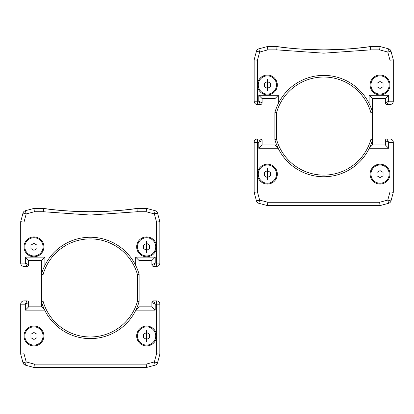 <?xml version="1.0" encoding="UTF-8"?>
<svg xmlns="http://www.w3.org/2000/svg" width="414" height="414" viewBox="0 0 414 414"><rect width="100%" height="100%" fill="white"/><g stroke="black" fill="none" stroke-linecap="round" stroke-linejoin="round"><path stroke-width="0.62" d="M146.603 345.09A9.113 9.113 0 0 1 137.489 335.977A9.113 9.113 0 0 1 146.603 326.863A9.113 9.113 0 0 1 155.711 335.977A9.113 9.113 0 0 1 146.603 345.09A9.113 9.113 0 0 1 137.489 335.977A9.113 9.113 0 0 1 146.603 326.863A9.113 9.113 0 0 1 155.711 335.977A9.113 9.113 0 0 1 146.603 345.09M146.603 332.494L149.614 334.233L149.614 337.715L146.603 339.459L143.586 337.715L143.586 334.233L146.603 332.494M33.953 345.09A9.113 9.113 0 0 1 24.84 335.977A9.113 9.113 0 0 1 33.953 326.863A9.113 9.113 0 0 1 43.066 335.977A9.113 9.113 0 0 1 33.953 345.09A9.113 9.113 0 0 1 24.84 335.977A9.113 9.113 0 0 1 33.953 326.863A9.113 9.113 0 0 1 43.066 335.977A9.113 9.113 0 0 1 33.953 345.09M33.953 332.494L36.97 334.233L36.97 337.715L33.953 339.459L30.936 337.715L30.936 334.233L33.953 332.494M146.603 255.961A9.113 9.113 0 0 1 137.489 246.853A9.113 9.113 0 0 1 146.603 237.739A9.113 9.113 0 0 1 155.711 246.853A9.113 9.113 0 0 1 146.603 255.961A9.113 9.113 0 0 1 137.489 246.853A9.113 9.113 0 0 1 146.603 237.739A9.113 9.113 0 0 1 155.711 246.853A9.113 9.113 0 0 1 146.603 255.961M146.603 243.37L149.614 245.109L149.614 248.591L146.603 250.33L143.586 248.591L143.586 245.109L146.603 243.37M90.278 211.73A331.319 331.319 0 0 1 43.537 208.418L43.304 211.73L90.278 215.042L137.251 211.73L146.168 211.73L154.35 213.924L156.544 222.106L156.544 246.853A9.941 9.941 0 0 0 146.603 236.911A9.941 9.941 0 0 0 136.661 246.853A9.941 9.941 0 0 0 146.603 256.789A9.941 9.941 0 0 0 156.544 246.853L156.544 263.087L159.856 263.087L159.856 221.671L157.548 213.065L154.35 213.924L155.209 210.721L146.603 208.418L137.013 208.418A331.319 331.319 0 0 1 43.537 208.418C53.918 210.219 69.5 211.326 90.278 211.73C111.009 211.326 126.586 210.224 137.013 208.418A331.319 331.319 0 0 1 90.278 211.73C69.547 211.326 53.965 210.224 43.537 208.418L33.953 208.418L25.347 210.721L26.206 213.924L34.388 211.73L33.953 208.418M33.953 255.961A9.113 9.113 0 0 1 24.84 246.853A9.113 9.113 0 0 1 33.953 237.739A9.113 9.113 0 0 1 43.066 246.853A9.113 9.113 0 0 1 33.953 255.961A9.113 9.113 0 0 1 24.84 246.853A9.113 9.113 0 0 1 33.953 237.739A9.113 9.113 0 0 1 43.066 246.853A9.113 9.113 0 0 1 33.953 255.961M33.953 243.37L36.97 245.109L36.97 248.591L33.953 250.33L30.936 248.591L30.936 245.109L33.953 243.37M139.145 301.402L139.145 274.466L137.489 274.689L137.489 301.18L139.145 301.402A50.694 50.694 0 0 1 41.405 301.402L41.405 274.466A50.694 50.694 0 0 1 139.145 274.466M137.489 301.18A49.033 49.033 0 0 1 43.066 301.18L41.405 301.402M41.405 274.466L43.066 274.689L43.066 301.18M43.066 274.689A49.033 49.033 0 0 1 137.489 274.689M33.953 236.911A9.941 9.941 0 0 0 24.012 246.853A9.941 9.941 0 0 0 33.953 256.789A9.941 9.941 0 0 0 43.894 246.853A9.941 9.941 0 0 0 33.953 236.911M33.953 326.035A9.941 9.941 0 0 0 24.012 335.977A9.941 9.941 0 0 0 33.953 345.918A9.941 9.941 0 0 0 43.894 335.977A9.941 9.941 0 0 0 33.953 326.035M156.544 335.977A9.941 9.941 0 0 0 146.603 326.035A9.941 9.941 0 0 0 136.661 335.977A9.941 9.941 0 0 0 146.603 345.918A9.941 9.941 0 0 0 156.544 335.977L156.544 353.763L159.856 354.198L159.856 304.171L156.544 304.171L156.544 335.977M155.209 210.721A3.312 3.312 0 0 1 157.548 213.065A3.312 3.312 0 0 0 155.209 210.721M138.98 260.437L151.902 260.437L151.902 264.743L155.214 263.087L153.558 266.399L156.544 266.399L156.544 263.087L155.214 263.087L155.214 257.12L135.668 257.12L138.98 260.437L138.98 273.877M135.849 310.133L155.214 310.133L155.214 304.171L156.544 304.171L156.544 300.854A3.312 3.312 0 0 1 159.856 304.171A3.312 3.312 0 0 0 156.544 300.854L153.558 300.854L155.214 304.171L151.902 302.515L151.902 306.821L138.98 306.821L138.98 301.992M156.544 353.763L154.35 361.945L155.209 365.148A3.312 3.312 0 0 0 157.548 362.804L154.35 361.945L146.168 364.139L34.388 364.139L26.206 361.945L24.012 353.763L24.012 304.171L20.7 304.171L20.7 354.198L23.008 362.804A3.312 3.312 0 0 0 25.347 365.148A3.312 3.312 0 0 1 23.008 362.804L26.206 361.945L25.347 365.148L33.953 367.451L146.603 367.451L155.209 365.148A3.312 3.312 0 0 0 157.548 362.804L159.856 354.198M155.214 310.133L151.902 306.821M135.668 310.133L138.98 306.821M151.902 260.437L155.214 257.12M151.902 264.743A1.656 1.656 0 0 0 153.558 266.399A1.656 1.656 0 0 1 151.902 264.743M156.544 222.106L159.856 221.671M159.856 263.087A3.312 3.312 0 0 1 156.544 266.399A3.312 3.312 0 0 0 159.856 263.087M151.902 302.515A1.656 1.656 0 0 1 153.558 300.854A1.656 1.656 0 0 0 151.902 302.515M34.388 364.139L33.953 367.451M146.168 364.139L146.603 367.451M41.571 301.992L41.571 306.821L28.654 306.821L28.654 302.515L25.337 304.171L25.337 310.133L44.702 310.133M44.888 265.364L44.888 257.12L25.337 257.12L25.337 263.087L28.654 264.743L28.654 260.437L41.571 260.437L41.571 273.877M20.7 221.671L20.7 263.087L24.012 263.087L24.012 222.106L20.7 221.671L23.008 213.065L26.206 213.924L24.012 222.106M24.012 353.763L20.7 354.198M20.7 304.171A3.312 3.312 0 0 1 24.012 300.854L24.012 304.171L25.337 304.171L26.993 300.854L24.012 300.854A3.312 3.312 0 0 0 20.7 304.171M28.654 306.821L25.337 310.133M25.337 257.12L28.654 260.437M44.888 257.12L41.571 260.437M44.888 310.133L41.571 306.821M28.654 302.515A1.656 1.656 0 0 0 26.993 300.854A1.656 1.656 0 0 1 28.654 302.515M25.337 263.087L26.993 266.399A1.656 1.656 0 0 0 28.654 264.743A1.656 1.656 0 0 1 26.993 266.399L24.012 266.399A3.312 3.312 0 0 1 20.7 263.087A3.312 3.312 0 0 0 24.012 266.399L24.012 263.087L25.337 263.087M25.347 210.721A3.312 3.312 0 0 0 23.008 213.065A3.312 3.312 0 0 1 25.347 210.721M146.168 211.73L146.603 208.418M137.251 211.73L137.013 208.418M323.722 49.861A331.319 331.319 0 0 1 276.987 46.549L276.749 49.861L323.722 53.173L370.696 49.861L379.612 49.861L387.794 52.055L389.988 60.237L389.988 84.984A9.941 9.941 0 0 0 380.047 75.043A9.941 9.941 0 0 0 370.106 84.984A9.941 9.941 0 0 0 380.047 94.92A9.941 9.941 0 0 0 389.988 84.984L389.988 101.218L393.3 101.218L393.3 59.802L390.992 51.196L387.794 52.055L388.653 48.852L380.047 46.549L370.463 46.549A331.319 331.319 0 0 1 276.987 46.549C287.368 48.35 302.944 49.457 323.722 49.861C344.453 49.457 360.035 48.355 370.463 46.549A331.319 331.319 0 0 1 323.722 49.861C302.991 49.457 287.414 48.355 276.987 46.549L267.397 46.549L258.791 48.852L259.65 52.055L267.832 49.861L267.397 46.549M267.397 183.221A9.113 9.113 0 0 1 258.289 174.108A9.113 9.113 0 0 1 267.397 164.995A9.113 9.113 0 0 1 276.511 174.108A9.113 9.113 0 0 1 267.397 183.221A9.113 9.113 0 0 1 258.289 174.108A9.113 9.113 0 0 1 267.397 164.995A9.113 9.113 0 0 1 276.511 174.108A9.113 9.113 0 0 1 267.397 183.221M267.397 170.625L270.414 172.364L270.414 175.846L267.397 177.59L264.386 175.846L264.386 172.364L267.397 170.625M380.047 94.092A9.113 9.113 0 0 1 370.934 84.984A9.113 9.113 0 0 1 380.047 75.871A9.113 9.113 0 0 1 389.16 84.984A9.113 9.113 0 0 1 380.047 94.092A9.113 9.113 0 0 1 370.934 84.984A9.113 9.113 0 0 1 380.047 75.871A9.113 9.113 0 0 1 389.16 84.984A9.113 9.113 0 0 1 380.047 94.092M380.047 81.501L383.064 83.24L383.064 86.723L380.047 88.461L377.03 86.723L377.03 83.24L380.047 81.501M372.595 139.534L372.595 112.598L370.934 112.82L370.934 139.311L372.595 139.534A50.694 50.694 0 0 1 274.855 139.534L274.855 112.598A50.694 50.694 0 0 1 372.595 112.598M370.934 139.311A49.033 49.033 0 0 1 276.511 139.311L274.855 139.534M274.855 112.598L276.511 112.82L276.511 139.311M276.511 112.82A49.033 49.033 0 0 1 370.934 112.82M267.397 94.092A9.113 9.113 0 0 1 258.289 84.984A9.113 9.113 0 0 1 267.397 75.871A9.113 9.113 0 0 1 276.511 84.984A9.113 9.113 0 0 1 267.397 94.092A9.113 9.113 0 0 1 258.289 84.984A9.113 9.113 0 0 1 267.397 75.871A9.113 9.113 0 0 1 276.511 84.984A9.113 9.113 0 0 1 267.397 94.092M267.397 81.501L270.414 83.24L270.414 86.723L267.397 88.461L264.386 86.723L264.386 83.24L267.397 81.501M380.047 183.221A9.113 9.113 0 0 1 370.934 174.108A9.113 9.113 0 0 1 380.047 164.995A9.113 9.113 0 0 1 389.16 174.108A9.113 9.113 0 0 1 380.047 183.221A9.113 9.113 0 0 1 370.934 174.108A9.113 9.113 0 0 1 380.047 164.995A9.113 9.113 0 0 1 389.16 174.108A9.113 9.113 0 0 1 380.047 183.221M380.047 170.625L383.064 172.364L383.064 175.846L380.047 177.59L377.03 175.846L377.03 172.364L380.047 170.625M267.397 75.043A9.941 9.941 0 0 0 257.456 84.984A9.941 9.941 0 0 0 267.397 94.92A9.941 9.941 0 0 0 277.339 84.984A9.941 9.941 0 0 0 267.397 75.043M267.397 164.167A9.941 9.941 0 0 0 257.456 174.108A9.941 9.941 0 0 0 267.397 184.049A9.941 9.941 0 0 0 277.339 174.108A9.941 9.941 0 0 0 267.397 164.167M389.988 174.108A9.941 9.941 0 0 0 380.047 164.167A9.941 9.941 0 0 0 370.106 174.108A9.941 9.941 0 0 0 380.047 184.049A9.941 9.941 0 0 0 389.988 174.108L389.988 191.894L393.3 192.329L393.3 142.302L389.988 142.302L389.988 174.108M388.653 48.852A3.312 3.312 0 0 1 390.992 51.196A3.312 3.312 0 0 0 388.653 48.852M372.429 98.568L385.346 98.568L385.346 102.874L388.663 101.218L387.007 104.53L389.988 104.53L389.988 101.218L388.663 101.218L388.663 95.251L369.112 95.251L372.429 98.568L372.429 112.008M369.298 148.264L388.663 148.264L388.663 142.302L389.988 142.302L389.988 138.985A3.312 3.312 0 0 1 393.3 142.302A3.312 3.312 0 0 0 389.988 138.985L387.007 138.985L388.663 142.302L385.346 140.646L385.346 144.952L372.429 144.952L372.429 140.123M389.988 191.894L387.794 200.076L388.653 203.279A3.312 3.312 0 0 0 390.992 200.935L387.794 200.076L379.612 202.27L267.832 202.27L259.65 200.076L257.456 191.894L257.456 142.302L254.144 142.302L254.144 192.329L256.452 200.935A3.312 3.312 0 0 0 258.791 203.279A3.312 3.312 0 0 1 256.452 200.935L259.65 200.076L258.791 203.279L267.397 205.582L380.047 205.582L388.653 203.279A3.312 3.312 0 0 0 390.992 200.935L393.3 192.329M388.663 148.264L385.346 144.952M369.112 148.264L372.429 144.952M385.346 98.568L388.663 95.251M385.346 102.874A1.656 1.656 0 0 0 387.007 104.53A1.656 1.656 0 0 1 385.346 102.874M389.988 60.237L393.3 59.802M393.3 101.218A3.312 3.312 0 0 1 389.988 104.53A3.312 3.312 0 0 0 393.3 101.218M385.346 140.646A1.656 1.656 0 0 1 387.007 138.985A1.656 1.656 0 0 0 385.346 140.646M267.832 202.27L267.397 205.582M379.612 202.27L380.047 205.582M275.02 140.123L275.02 144.952L262.098 144.952L262.098 140.646L258.786 142.302L258.786 148.264L278.151 148.264M278.332 103.495L278.332 95.251L258.786 95.251L258.786 101.218L262.098 102.874L262.098 98.568L275.02 98.568L275.02 112.008M254.144 59.802L254.144 101.218L257.456 101.218L257.456 60.237L254.144 59.802L256.452 51.196L259.65 52.055L257.456 60.237M257.456 191.894L254.144 192.329M254.144 142.302A3.312 3.312 0 0 1 257.456 138.985L257.456 142.302L258.786 142.302L260.442 138.985L257.456 138.985A3.312 3.312 0 0 0 254.144 142.302M262.098 144.952L258.786 148.264M258.786 95.251L262.098 98.568M278.332 95.251L275.02 98.568M278.332 148.264L275.02 144.952M262.098 140.646A1.656 1.656 0 0 0 260.442 138.985A1.656 1.656 0 0 1 262.098 140.646M258.786 101.218L260.442 104.53A1.656 1.656 0 0 0 262.098 102.874A1.656 1.656 0 0 1 260.442 104.53L257.456 104.53A3.312 3.312 0 0 1 254.144 101.218A3.312 3.312 0 0 0 257.456 104.53L257.456 101.218L258.786 101.218M258.791 48.852A3.312 3.312 0 0 0 256.452 51.196A3.312 3.312 0 0 1 258.791 48.852M379.612 49.861L380.047 46.549M370.696 49.861L370.463 46.549M146.603 341.773L146.603 330.175L146.603 341.773M33.953 341.773L33.953 330.175L33.953 341.773M146.603 252.649L146.603 241.051L146.603 252.649M33.953 252.649L33.953 241.051L33.953 252.649M135.668 257.12L135.668 265.364M34.388 211.73L43.304 211.73M267.397 179.904L267.397 168.307L267.397 179.904M380.047 90.78L380.047 79.183L380.047 90.78M267.397 90.78L267.397 79.183L267.397 90.78M380.047 179.904L380.047 168.307L380.047 179.904M369.112 95.251L369.112 103.495M267.832 49.861L276.749 49.861"/></g></svg>
